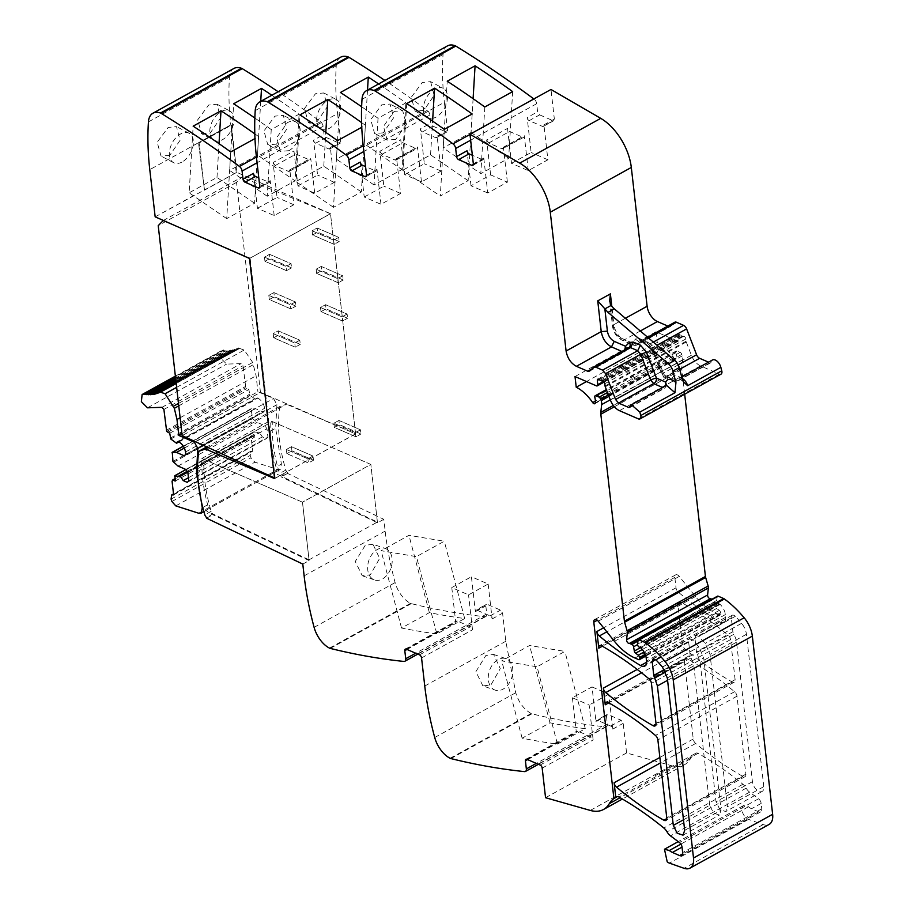 <?xml version="1.0" encoding="UTF-8"?>
<svg xmlns="http://www.w3.org/2000/svg" width="914" height="914" viewBox="0 0 914 914"><rect width="100%" height="100%" fill="white"/><g stroke="black" fill="none" stroke-linecap="round" stroke-linejoin="round"><path stroke-width="0.69" stroke-dasharray="4.57 3.43" d="M208.141 447.54L286.528 404.228L279.89 406.444A128.68 72.503 -118.9 0 0 285.853 470.047A3.553 1.999 -118.9 0 0 287.476 472.675L281.146 476.171A3.553 1.999 -118.9 0 1 281.112 476.137A3.553 1.999 -118.9 0 1 279.524 473.543A125.367 70.641 -118.9 0 1 279.513 473.532A128.68 72.503 -118.9 0 1 275.868 459.468A128.68 72.503 -118.9 0 1 272.692 438.651A128.68 72.503 -118.9 0 1 272.246 424.027A128.68 72.503 -118.9 0 1 272.349 421.594L203.982 459.365C203.239 475.44 205.627 492.749 211.157 511.303A3.553 1.999 -118.9 0 0 212.756 513.908A3.553 1.999 -118.9 0 0 212.791 513.942L206.461 517.438M155.163 216.847L236.783 172.335L231.402 125.127L199.115 142.961L204.496 190.169L236.783 172.335L231.402 125.127L199.115 142.961L204.496 190.169L236.783 172.335L330.502 213.682L355.592 433.83L286.528 404.228M233.95 68.447A21.879 12.328 -118.9 0 0 229.46 77.119A262.615 147.977 -118.9 0 0 230.808 124.864L198.521 142.698L204.496 190.181L198.521 142.698L149.782 169.627M314.702 193.197L310.726 158.282A2.628 1.485 61.1 0 1 310.2 159.79A2.628 1.485 61.1 0 1 309.183 159.779L296.022 154.055A2.628 1.485 61.1 0 1 293.965 150.993L297.941 185.908L314.702 193.197L334.318 182.354L330.342 147.44A2.628 1.485 61.1 0 1 329.817 148.948A2.628 1.485 61.1 0 1 328.812 148.936L315.638 143.212L326.081 137.431L324.036 134.381L323.11 126.292A4.376 2.468 -118.9 0 0 320.46 121.653A1050.449 591.895 -118.9 0 0 278.164 91.743M326.081 137.431L339.254 143.167L340.785 141.67L337.586 113.576L256.571 158.351M329.817 148.948L340.259 143.178L328.812 148.936M340.739 57.159A21.879 12.328 -118.9 0 0 336.249 65.831A262.615 147.977 -118.9 0 0 337.586 113.576M421.48 181.909L417.504 146.994A2.628 1.485 61.1 0 1 416.978 148.514A2.628 1.485 61.1 0 1 415.973 148.491L402.8 142.767A2.628 1.485 61.1 0 1 400.755 139.705L404.731 174.62L421.48 181.909L441.108 171.067L437.132 136.152A2.628 1.485 61.1 0 1 436.606 137.671A2.628 1.485 61.1 0 1 435.59 137.648L422.428 131.924L432.87 126.155L430.814 123.093L429.9 115.004A4.376 2.468 -118.9 0 0 427.249 110.365A1050.449 591.895 -118.9 0 0 384.943 80.455M432.87 126.155L446.032 131.879L447.574 130.382L444.375 102.288L363.349 147.063M436.606 137.671L447.049 131.89L435.59 137.648M447.517 45.871A21.879 12.328 -118.9 0 0 443.039 54.543A262.615 147.977 -118.9 0 0 444.375 102.288M528.269 170.621L524.293 135.706A2.628 1.485 61.1 0 1 523.768 137.226A2.628 1.485 61.1 0 1 522.751 137.203L509.589 131.479A2.628 1.485 61.1 0 1 507.533 128.417L511.509 163.332L528.269 170.621L547.897 159.779L543.91 124.864A2.628 1.485 61.1 0 1 543.384 126.383A2.628 1.485 61.1 0 1 542.379 126.361L529.217 120.637L539.66 114.867L537.603 111.805L536.678 103.716A4.376 2.468 -118.9 0 0 534.039 99.078A1050.449 591.895 -118.9 0 0 533.856 98.952M539.66 114.867L552.821 120.591L554.352 119.094L550.982 89.481M543.384 126.383L553.827 120.614L542.379 126.361M640.303 330.994L624.171 339.905L635.481 344.829A4.376 2.913 -66.5 0 1 633.299 345.046A4.376 2.913 -66.5 0 1 631.882 342.773A4.376 3.565 44.9 0 0 637.481 344.612A4.376 2.468 61.1 0 1 637.161 344.864A4.376 2.468 61.1 0 1 635.481 344.829L668.705 326.458L667.837 326.081M668.705 326.458A4.376 2.468 -118.9 0 0 670.396 326.492A4.376 2.468 -118.9 0 0 670.716 326.252L674.486 322.471L641.251 340.842A4.376 3.565 -135.1 0 1 635.653 339.003A8.752 4.936 61.1 0 1 639.651 338.58L646.758 341.676A8.752 4.936 61.1 0 1 652.825 348.76L662.799 374.614L677.765 380.647A1.748 0.983 61.1 0 1 677.423 381.172A1.748 0.983 61.1 0 1 677.423 381.184A1.748 0.983 61.1 0 1 676.748 381.172L709.984 362.801L708.521 362.173M709.984 362.801A1.748 0.983 -118.9 0 0 710.658 362.824A1.748 0.983 -118.9 0 0 710.989 362.287A7.438 4.193 -118.9 0 1 712.429 360.002M575.009 376.545L656.035 331.771L677.445 341.082A2.194 1.234 -118.9 0 0 678.291 341.105A2.194 1.234 -118.9 0 0 678.736 339.905L678.359 335.644A2.194 1.234 -118.9 0 1 678.805 334.444A2.194 1.234 -118.9 0 1 680.199 334.821A4.376 2.468 -118.9 0 0 681.307 335.541L682.552 336.089A4.376 2.468 -118.9 0 0 683.592 336.306A2.194 1.234 -118.9 0 1 685.831 338.957L686.094 341.242A2.194 1.234 -118.9 0 0 686.288 342.007L691.395 355.26A13.127 7.403 -118.9 0 0 700.49 365.897L719.352 374.1A4.376 2.468 -118.9 0 0 721.043 374.134M656.035 331.771L657.246 342.442L586.502 381.538M684.677 394.22L681.855 369.473A8.752 4.936 -118.9 0 1 681.833 367.599L682.667 359.83A8.752 4.936 -118.9 0 0 682.221 355.9L681.775 354.404A2.194 1.234 -118.9 0 0 680.165 352.37L677.046 351.01A2.194 1.234 -118.9 0 0 676.211 350.987A2.194 1.234 -118.9 0 0 675.846 352.644A14.007 7.895 -118.9 0 1 676.337 358.037A2.411 1.36 -118.9 0 1 675.846 358.928A2.411 1.36 -118.9 0 1 673.709 357.808A35.018 19.731 -118.9 0 0 657.246 342.442M717.536 596.168A1.748 0.983 -118.9 0 0 717.193 596.773L716.702 600.429A2.194 1.234 -118.9 0 0 718.415 603.491L719.501 603.96A2.194 1.234 -118.9 0 1 720.118 604.383A10.5 5.918 -118.9 0 1 725.373 614.596L725.67 617.281A8.752 4.936 -118.9 0 1 723.922 622.343A8.752 4.936 -118.9 0 1 719.718 621.84A306.384 172.632 -118.9 0 1 678.428 592.261A4.376 2.468 -118.9 0 1 676.017 587.805L674.829 577.397A4.376 2.468 -118.9 0 1 675.709 574.86A4.376 2.468 -118.9 0 1 679.251 576.414L695.485 596.556A48.145 27.123 -118.9 0 0 715.993 613.26L719.718 614.871A1.748 0.983 -118.9 0 0 720.392 614.882A1.748 0.983 -118.9 0 0 720.735 613.877L720.609 612.711A2.194 1.234 -118.9 0 0 719.284 610.392L716.645 608.427A2.194 1.234 -118.9 0 1 715.342 606.279L714.588 602.029A2.194 1.234 -118.9 0 0 712.909 599.653L711.972 599.241M572.404 697.748L576.38 732.662A2.628 1.485 61.1 0 1 576.905 731.154A2.628 1.485 61.1 0 1 577.922 731.166L591.084 736.901A2.628 1.485 61.1 0 1 593.14 739.952L589.153 705.037L572.404 697.748L592.021 686.905L596.008 721.82L607.981 714.554L621.154 720.278L623.199 723.34L626.581 752.942L671.31 765.658A43.769 24.667 -118.9 0 0 675.035 766.4A43.769 24.667 -118.9 0 0 684.54 764.71A43.769 24.667 -118.9 0 0 688.665 761.259A43.769 24.667 -118.9 0 0 690.321 758.883A43.769 24.667 -118.9 0 1 696 753.125A4.376 2.468 -118.9 0 0 696 753.125A4.376 2.468 -118.9 0 1 698.022 753.319A306.384 172.632 -118.9 0 1 742.945 784.269A9.197 5.176 -118.9 0 1 746.178 788.165A8.752 4.936 -118.9 0 0 749.617 792.141L758.529 798.779A4.376 2.468 -118.9 0 1 761.156 803.417L761.773 808.844A5.255 2.959 -118.9 0 1 760.722 811.883A5.255 2.959 -118.9 0 1 758.711 811.838L751.537 808.73A13.127 7.403 -118.9 0 1 748.463 806.765A7.883 4.444 -118.9 0 0 743.585 805.531A7.883 4.444 -118.9 0 0 742.522 806.616A7.883 4.444 -118.9 0 0 746.327 818.076A7.883 4.444 -118.9 0 0 748.532 819.39L763.19 824.577A17.503 9.86 -118.9 0 0 769.131 824.417M606.976 714.542L597.539 720.323A2.628 1.485 61.1 0 0 596.534 720.312L606.976 714.542M606.45 716.05L607.364 724.139L536.324 763.396M450.122 758.289L531.148 713.526A5.255 2.959 -118.9 0 0 531.891 713.811A1050.449 591.895 -118.9 0 0 605.559 726.847A4.376 2.468 -118.9 0 0 606.496 726.676A4.376 2.468 -118.9 0 0 607.364 724.139M531.148 713.526C523.859 709.333 518.729 702.409 515.747 692.755L505.785 641.262L502.586 613.168L500.529 610.118L487.356 604.383L485.825 605.879L486.751 613.98L415.699 653.224M486.351 604.371L476.914 610.164A2.628 1.485 61.1 0 0 475.908 610.141L486.351 604.371M287.476 472.675L287.544 473.418L383.811 519.312L385.16 531.091A262.615 147.977 -118.9 0 0 395.122 582.584A21.879 12.328 -118.9 0 0 410.523 603.354A5.255 2.959 -118.9 0 0 411.277 603.64A1050.449 591.895 -118.9 0 0 484.934 616.676A4.376 2.468 -118.9 0 0 485.871 616.504A4.376 2.468 -118.9 0 0 486.751 613.98M735.107 679.65L730.549 639.606A4.376 2.468 -118.9 0 0 728.127 635.15A306.384 172.632 -118.9 0 0 680.804 602.12A4.376 2.468 -118.9 0 0 678.794 601.926A4.376 2.468 -118.9 0 0 677.914 604.451L682.472 644.416A4.376 2.468 -118.9 0 0 684.883 648.883A306.384 172.632 -118.9 0 0 732.217 681.981A4.376 2.468 -118.9 0 0 734.239 682.175A4.376 2.468 -118.9 0 0 735.107 679.65L655.989 723.374M763.796 786.646L746.441 634.27A13.127 7.403 -118.9 0 0 741.597 623.337A73.703 41.53 -118.9 0 0 735.302 616.344A4.376 2.468 -118.9 0 0 732.183 615.271A4.376 2.468 -118.9 0 0 731.303 617.795L732.891 631.688A4.376 2.468 -118.9 0 0 733.805 634.316A13.127 7.403 -118.9 0 1 736.535 642.211L752.428 781.699A8.317 4.684 -118.9 0 0 756.278 789.479A8.317 4.684 -118.9 0 0 762.127 791.444A8.317 4.684 -118.9 0 0 763.796 786.646L727.407 806.754L710.041 654.378L705.197 643.445L698.902 636.452L695.783 635.379L694.914 637.903L696.491 651.796L700.135 662.319L716.028 801.807L719.878 809.587L725.739 811.552L727.407 806.754M684.369 661.085L693.246 739.003A4.376 2.468 -118.9 0 0 695.668 743.47A306.384 172.632 -118.9 0 0 742.991 776.489A4.376 2.468 -118.9 0 0 745.001 776.694A4.376 2.468 -118.9 0 0 745.881 774.158L737.004 696.194A4.376 2.468 -118.9 0 0 734.582 691.738A306.384 172.632 -118.9 0 0 687.248 658.754A4.376 2.468 -118.9 0 0 685.237 658.548A4.376 2.468 -118.9 0 0 684.369 661.085L608.793 702.843M287.544 473.418L281.215 476.914L281.146 476.171M383.811 519.312L377.482 522.819L281.215 476.914M377.482 522.819L370.833 464.415L302.465 502.186L203.982 459.365M302.797 564.087L309.126 560.59L302.465 502.186L370.833 464.415L270.258 420.68A131.902 74.32 -118.9 0 0 270.281 431.202A132.199 74.491 -118.9 0 0 276.017 467.031L281.398 464.061L280.267 469.465L277.765 469.499L254.915 462.176L251.007 457.8L250.196 455.401L250.836 451.23L252.755 451.173L251.19 437.429L252.207 436.435L254.309 437.349L254.081 431.922L259.45 432.551L262.352 436.881L266.397 438.64L267.928 437.143L266.979 428.792L264.923 425.73L257.142 422.348L252.572 418.646L251.087 409.129L255.589 408.684L263.369 412.065L264.9 410.569L264.649 408.295C263.769 403.531 261.484 400.126 257.794 398.104L255.68 399.521L249.91 395.305L248.859 389.524L245.809 387.707L243.021 365.726L241.102 363.612L226.615 364.103L220.491 357.945L221.234 350.816L223.587 349.971L175.419 376.579M373.003 544.276L365.257 545.304L355.26 561.482L362.264 575.751L370.273 574.826L379.641 558.42L373.003 544.276L385.297 548.469A16.635 11.676 108.8 0 0 377.413 549.451A16.635 11.676 108.8 0 0 367.725 565.732A16.635 11.676 108.8 0 0 374.557 579.956A16.635 11.676 108.8 0 0 382.429 578.973A16.635 11.676 108.8 0 0 392.117 562.693A16.635 11.676 108.8 0 0 385.297 548.469M436.846 633.928A1050.449 591.895 -118.9 0 1 401.52 628.021L429.363 612.631A1050.449 591.895 -118.9 0 0 464.689 618.538L436.846 633.928L416.43 556.626L381.104 550.719L408.958 535.33L444.284 541.237L416.43 556.626M475.908 610.141A2.628 1.485 61.1 0 0 475.383 611.66L471.407 576.734L488.156 584.023L468.539 594.865L451.779 587.576L471.407 576.734M451.779 587.576L455.755 622.503A2.628 1.485 61.1 0 1 456.28 620.983A2.628 1.485 61.1 0 1 457.297 621.006L470.459 626.73A2.628 1.485 61.1 0 1 472.515 629.78L468.539 594.865M488.156 584.023L492.132 618.938A2.628 1.485 61.1 0 0 490.087 615.887L476.914 610.164M482.889 685.923L475.886 671.641L485.882 655.475L493.629 654.447L500.266 668.602L490.898 684.997L482.889 685.923L495.171 690.116A16.635 11.676 108.8 0 0 503.054 689.145A16.635 11.676 108.8 0 0 512.743 672.864A16.635 11.676 108.8 0 0 505.922 658.64A16.635 11.676 108.8 0 0 498.039 659.622A16.635 11.676 108.8 0 0 488.35 675.903A16.635 11.676 108.8 0 0 495.171 690.116M557.46 744.099L585.314 728.709A1050.449 591.895 -118.9 0 1 549.988 722.803L522.134 738.192A1050.449 591.895 -118.9 0 0 557.46 744.099L537.055 666.797L501.729 660.891L529.583 645.501L564.909 651.408L537.055 666.797M596.008 721.82A2.628 1.485 61.1 0 1 596.534 720.312M592.021 686.905L608.781 694.194L612.757 729.109A2.628 1.485 61.1 0 0 610.701 726.059L597.539 720.323M608.781 694.194L589.153 705.037M626.581 752.942L545.555 797.716M487.756 193.003L471.007 185.725L490.624 174.882L507.384 182.16L487.756 193.003L483.78 158.088A2.628 1.485 61.1 0 1 483.255 159.607A2.628 1.485 61.1 0 1 482.249 159.584L472.355 155.289M507.384 182.16L503.408 147.245A2.628 1.485 -118.9 0 1 502.883 148.765L523.768 137.226M529.217 120.637A2.628 1.485 61.1 0 1 527.161 117.575L537.603 111.805M511.509 163.332L531.137 152.489L527.161 117.575M471.007 185.725L467.02 150.799M490.624 174.882L486.648 139.956L507.533 128.417M430.597 81.666L434.161 95.342L423.788 110.48L415.105 111.097L411.254 97.272L422.257 82.466L430.597 81.666L443.199 88.292A16.635 10.431 117.8 0 0 434.676 89.012A16.635 10.431 117.8 0 0 423.993 103.979A16.635 10.431 117.8 0 0 427.695 117.735A16.635 10.431 117.8 0 0 436.218 117.015A16.635 10.431 117.8 0 0 446.9 102.048A16.635 10.431 117.8 0 0 443.199 88.292M383.274 132.861L374.591 133.478L370.753 119.654L381.744 104.847L390.084 104.047L393.648 117.723L383.274 132.861M360.242 162.086L364.218 197.013L380.978 204.29L400.595 193.448L396.619 158.533A2.628 1.485 61.1 0 1 396.093 160.053A2.628 1.485 61.1 0 1 395.088 160.03L415.973 148.491M380.978 204.29L376.991 169.376L375.46 170.872L365.577 166.577M422.428 131.924A2.628 1.485 61.1 0 1 420.371 128.863L430.814 123.093M364.218 197.013L383.846 186.17L379.858 151.244L400.755 139.705M404.731 174.62L424.347 163.777L420.371 128.863M361.636 106.744A1050.449 591.895 -118.9 0 1 378.03 118.272L405.873 102.882A1050.449 591.895 -118.9 0 0 378.613 83.951M361.59 122.579A1050.449 591.895 -118.9 0 1 365.36 125.275L361.761 127.263M308.315 122.385L317.009 121.756L327.372 106.63L323.807 92.954L315.467 93.754L304.476 108.56L308.315 122.385L320.917 129.023A16.635 10.431 117.8 0 0 329.428 128.303A16.635 10.431 117.8 0 0 340.111 113.336A16.635 10.431 117.8 0 0 336.409 99.58A16.635 10.431 117.8 0 0 327.898 100.3A16.635 10.431 117.8 0 0 317.215 115.267A16.635 10.431 117.8 0 0 320.917 129.023M276.496 144.149L267.813 144.766L263.963 130.942L274.954 116.135L283.294 115.335L286.859 129.011L276.496 144.149M253.452 173.374L257.428 208.289L274.189 215.578L293.817 204.736L289.829 169.821A2.628 1.485 61.1 0 1 289.304 171.341A2.628 1.485 61.1 0 1 288.298 171.318L309.183 159.779M274.189 215.578L270.213 180.664L268.67 182.16L258.788 177.864M315.638 143.212A2.628 1.485 61.1 0 1 313.582 140.15L324.036 134.381M257.428 208.289L277.056 197.447L273.08 162.532L293.965 150.993M297.941 185.908L317.569 175.065L313.582 140.15M254.846 118.032A1050.449 591.895 -118.9 0 1 271.241 129.56L299.095 114.17A1050.449 591.895 -118.9 0 0 271.835 95.239M254.8 133.867A1050.449 591.895 -118.9 0 1 258.582 136.552L254.972 138.551M201.537 133.673L210.22 133.044L220.582 117.917L217.018 104.242L208.678 105.041L197.687 119.848L201.537 133.673L214.127 140.31A16.635 10.431 117.8 0 0 222.65 139.591A16.635 10.431 117.8 0 0 233.333 124.624A16.635 10.431 117.8 0 0 229.62 110.868A16.635 10.431 117.8 0 0 221.108 111.588A16.635 10.431 117.8 0 0 210.426 126.543A16.635 10.431 117.8 0 0 214.127 140.31M169.707 155.426L161.024 156.054L157.174 142.23L168.176 127.423L176.516 126.623L180.081 140.299L169.707 155.426M249.488 258.456L330.502 213.682M206.518 518.192L212.848 514.696L212.791 513.942M309.126 560.59L212.848 514.696M464.689 618.538L444.284 541.237M429.363 612.631L408.958 535.33M401.52 628.021L381.104 550.719M522.134 738.192L501.729 660.891M585.314 728.709L564.909 651.408M549.988 722.803L529.583 645.501M629.975 407.05L665.095 387.639L666.534 385.365L664.09 388.164L665.815 385.765M682.267 379.093A11.813 6.661 61.1 0 0 678.999 376.637A11.813 6.661 61.1 0 0 671.996 378.613L674.258 381.252L676.748 381.172L666.397 376.659L679.696 369.313M486.648 139.956L488.704 143.018L501.866 148.742A2.628 1.485 -118.9 0 0 502.883 148.765M547.897 159.779L531.137 152.489M512.663 91.606L508.652 158.282L480.798 173.671L443.221 147.874L447.232 81.197M484.808 106.984L480.798 173.671M473.098 98.701L471.076 132.484L443.221 147.874M471.076 132.484L508.652 158.282M472.15 113.987L468.139 180.664L440.297 196.053L444.295 129.377M406.719 103.579L402.708 170.255L440.297 196.053M468.139 180.664L430.563 154.866L402.708 170.255M430.563 154.866L432.596 121.094M395.705 139.396L387.193 140.105L383.492 126.361L394.174 111.394L402.686 110.685L406.387 124.43L395.705 139.396M441.108 171.067L424.347 163.777M379.858 151.244L381.915 154.306L395.088 160.03M400.595 193.448L383.846 186.17M366.023 176.665L376.465 170.895L366.548 175.796M367.508 90.086L364.286 143.772L401.874 169.57L405.873 102.882M378.03 118.272L374.02 184.959L401.874 169.57M374.02 184.959L336.432 159.162L340.442 92.485M364.286 143.772L336.432 159.162M365.36 125.275L361.361 191.951L333.507 207.341L337.517 140.665M333.507 207.341L295.93 181.543L299.929 114.867M361.361 191.951L323.773 166.154L295.93 181.543M323.773 166.154L325.807 132.381M288.927 150.684L280.404 151.393L276.702 137.648L287.384 122.682A16.635 10.431 -62.2 0 1 295.896 121.962A16.635 10.431 -62.2 0 1 299.609 135.718A16.635 10.431 -62.2 0 1 288.927 150.684M334.318 182.354L317.569 175.065M273.08 162.532L275.137 165.594L288.298 171.318M293.817 204.736L277.056 197.447M259.245 187.953L269.687 182.183L259.759 187.084M260.73 101.374L257.508 155.06L295.085 180.858L299.095 114.17M271.241 129.56L267.231 196.247L295.085 180.858M267.231 196.247L229.654 170.45L233.653 103.773M257.508 155.06L229.654 170.45M258.582 136.552L254.572 203.239L226.718 218.629L230.728 151.941M226.718 218.629L189.141 192.831L193.151 126.155M254.572 203.239L216.995 177.442L189.141 192.831M216.995 177.442L219.017 143.658M182.137 161.972A16.635 10.431 -62.2 0 1 173.626 162.692A16.635 10.431 -62.2 0 1 169.913 148.936A16.635 10.431 -62.2 0 1 180.595 133.97A16.635 10.431 -62.2 0 1 189.118 133.25A16.635 10.431 -62.2 0 1 192.82 147.005A16.635 10.431 -62.2 0 1 182.137 161.972M338.717 237.366L333.644 240.165L334.124 244.335L333.644 240.165L312.108 230.796L333.644 240.165L338.717 237.366L339.185 241.536L317.649 232.167L339.185 241.536L338.717 237.366L317.169 227.997L312.108 230.796L312.577 234.967L334.124 244.335L339.185 241.536L334.124 244.335L312.577 234.967L312.108 230.796L317.169 227.997L338.717 237.366M312.577 234.967L317.649 232.167L317.169 227.997L317.649 232.167L312.577 234.967M342.75 275.8L337.689 278.599L338.169 282.769L337.689 278.599L316.141 269.23L337.689 278.599L342.75 275.8L343.23 279.97L321.682 270.601L343.23 279.97L342.75 275.8L321.214 266.431L316.141 269.23L316.621 273.4L338.169 282.769L343.23 279.97L338.169 282.769L316.621 273.4L316.141 269.23L321.214 266.431L342.75 275.8M316.621 273.4L321.682 270.601L321.214 266.431L321.682 270.601L316.621 273.4M347.114 314.062L342.053 316.861L342.522 321.031L342.053 316.861L320.506 307.492L342.053 316.861L347.114 314.062L347.594 318.232L326.047 308.863L347.594 318.232L347.114 314.062L325.567 304.693L320.506 307.492L320.985 311.663L342.522 321.031L347.594 318.232L342.522 321.031L320.985 311.663L320.506 307.492L325.567 304.693L347.114 314.062M320.985 311.663L326.047 308.863L325.567 304.693L326.047 308.863L320.985 311.663M360.47 429.809L355.409 432.608L355.877 436.778L355.409 432.608L333.861 423.239L355.409 432.608L360.47 429.809L360.95 433.99L339.402 424.622L360.95 433.99L360.47 429.809L338.923 420.44L333.861 423.239L334.341 427.421L355.877 436.778L360.95 433.99L355.877 436.778L334.341 427.421L333.861 423.239L338.923 420.44L360.47 429.809M334.341 427.421L339.402 424.622L338.923 420.44L339.402 424.622L334.341 427.421M291.075 263.678L286.013 266.477L286.493 270.658L286.013 266.477L264.477 257.108L286.013 266.477L291.075 263.678L291.555 267.859L270.007 258.491L291.555 267.859L291.075 263.678L269.539 254.321L264.477 257.108L264.946 261.29L286.493 270.658L291.555 267.859L286.493 270.658L264.946 261.29L264.477 257.108L269.539 254.321L291.075 263.678M264.946 261.29L270.007 258.491L269.539 254.321L270.007 258.491L264.946 261.29M295.439 301.94L290.378 304.739L290.846 308.909L290.378 304.739L268.83 295.371L290.378 304.739L295.439 301.94L295.919 306.121L274.371 296.753L295.919 306.121L295.439 301.94L273.892 292.571L268.83 295.371L269.31 299.552L290.846 308.909L295.919 306.121L290.846 308.909L269.31 299.552L268.83 295.371L273.892 292.571L295.439 301.94M269.31 299.552L274.371 296.753L273.892 292.571L274.371 296.753L269.31 299.552M299.803 340.202L294.731 343.001L295.211 347.171L294.731 343.001L273.195 333.633L294.731 343.001L299.803 340.202L300.272 344.372L278.736 335.004L300.272 344.372L299.803 340.202L278.256 330.834L273.195 333.633L273.663 337.803L295.211 347.171L300.272 344.372L295.211 347.171L273.663 337.803L273.195 333.633L278.256 330.834L299.803 340.202M273.663 337.803L278.736 335.004L278.256 330.834L278.736 335.004L273.663 337.803M291.452 446.672L286.39 449.471L307.938 458.839L286.39 449.471L291.452 446.672L312.999 456.04L307.938 458.839L312.999 456.04L313.468 460.21L291.932 450.853L313.468 460.21L308.406 463.01L307.938 458.839L308.406 463.01L286.859 453.641L308.406 463.01L313.468 460.21L312.999 456.04L291.452 446.672L291.932 450.853L286.859 453.641L286.39 449.471L286.859 453.641L291.932 450.853L291.452 446.672M709.698 805.303L693.806 665.815L690.161 655.292L688.585 641.411L689.453 638.875L692.572 639.949L698.867 646.941L703.711 657.886L721.066 810.25L719.409 815.048L713.548 813.083L709.698 805.303L683.466 819.801M591.689 369.016L622.822 351.821L624.662 349.936M621.943 351.444L623.348 351.993L625.313 349.582M623.348 351.993L624.456 351.879L626.147 349.125M589.69 371.027L624.822 351.616L626.376 348.988M272.349 421.594L370.833 464.415L377.402 522.054L273.949 472.721A7.015 3.953 -118.9 0 0 274.886 472.435A7.015 3.953 -118.9 0 0 276.017 467.031M274.566 478.593L355.592 433.83M211.157 511.303L204.827 514.822M279.89 406.456L206.724 446.889M236.178 172.072L230.808 124.864L198.521 142.698M201.891 458.451L302.465 502.186L309.035 559.825L205.581 510.492A7.015 3.953 -118.9 0 0 206.518 510.206A7.015 3.953 -118.9 0 0 207.661 504.802A132.199 74.491 -118.9 0 1 201.914 468.973A131.902 74.32 -118.9 0 1 201.891 458.451L270.258 420.68M309.035 559.825L377.402 522.054M205.581 510.492L273.937 472.721M181.932 433.693L257.919 391.706L273.526 398.493L276.931 404.708L275.662 428.232L281.398 464.061M176.208 383.469L239.617 348.44L244.221 350.028L252.675 362.447L256.103 375.768L257.919 391.706M159.185 392.7L238.303 348.977L238.508 347.926L176.094 382.418M159.162 392.632L239.617 348.44M157.265 393.454L236.383 349.731L236.6 348.748L176.059 382.201M157.231 393.317L237.697 349.239M155.254 394.025L234.372 350.313L234.612 349.388L176.014 381.766M155.22 393.831L235.743 349.936M153.175 394.437L232.293 350.713L232.544 349.856L175.945 381.127M153.152 394.163L231.608 350.816L233.71 350.462M151.016 394.665L230.134 350.953L230.397 350.142L175.842 380.293M151.016 394.311L229.425 350.987L231.608 350.816M148.799 394.722L227.917 351.01L175.728 379.253M148.833 394.288L227.186 350.987L229.425 350.987M146.514 394.608L225.644 350.896L175.591 378.019M146.651 394.048L224.89 350.816L227.186 350.987M144.184 394.322L223.313 350.599L224.89 350.816M166.679 431.431L245.809 387.707M167.639 432.333L246.757 388.61M169.73 433.236L248.859 389.524M170.29 438.114L249.408 394.402M170.781 439.017L249.91 395.305M175.362 442.719L254.492 399.007M178.927 441.93L255.68 399.521M178.23 441.622L257.348 397.91M185.782 454.292L264.9 410.569M184.251 455.789L263.369 412.065M184.365 448.043L255.589 408.684M183.36 446.192L251.087 409.129L171.969 452.841M172.952 461.456L252.07 417.744M173.443 462.358L252.572 418.646M178.024 466.071L257.142 422.348M185.805 469.453L264.923 425.73M187.861 472.504L266.979 428.792M188.81 480.855L267.928 437.143M187.279 482.352L266.397 438.64M188.455 477.714L262.352 436.881M187.656 472.207L259.45 432.551M187.084 471.35L258.251 432.025M185.908 469.602L253.749 432.471L174.631 476.183M175.18 481.061L254.309 437.349M172.06 481.152L251.19 437.429L174.962 479.119M173.626 494.897L252.755 451.173M274.497 477.965L275.205 478.296L355.592 433.876L260.456 392.346L182.149 435.612M355.592 433.876L330.514 213.739L250.128 258.148L177.339 226.626M275.205 478.296L250.128 258.148M260.456 392.346L236.532 182.377L241.696 177.19L163.377 220.468M330.514 213.739L241.696 177.19M236.532 182.377L158.225 225.644M285.853 470.047L279.524 473.543M385.16 531.091L304.134 575.854M395.122 582.584L314.108 627.347M410.523 603.354L329.508 648.117M411.277 603.64L330.251 648.403M484.934 616.676L403.919 661.439M475.383 611.66L485.825 605.879M406.993 649.443L455.755 622.503M490.087 615.887L500.529 610.118M492.132 618.938L502.586 613.168M421.56 657.943L472.515 629.78M424.759 686.026L505.785 641.262M434.721 737.518L515.747 692.755M531.891 713.811L450.876 758.574M605.559 726.847L524.533 771.61M527.618 759.614L576.38 732.662M610.701 726.059L621.154 720.278M612.757 729.109L623.199 723.34M542.185 768.103L593.14 739.952M671.31 765.658L590.284 810.421M690.321 758.883L620.08 797.705M655.498 775.506L696.011 753.125L655.498 775.506M698.022 753.319L618.904 797.031M742.945 784.269L663.827 827.993M746.178 788.165L667.06 831.877M749.617 792.141L670.499 835.864M758.529 798.779L679.399 842.502M761.156 803.417L751.537 808.73M761.773 808.844L682.655 852.568M758.711 811.838L682.644 853.87M748.463 806.765L680.884 844.102M748.532 819.39L669.402 863.113M763.19 824.577L684.06 868.3M717.193 596.773L638.063 640.486M716.702 600.429L637.584 644.141M718.415 603.491L639.297 647.203M719.501 603.96L640.383 647.672M720.118 604.383L641 648.095M725.373 614.596L646.244 658.309M725.67 617.281L646.552 661.005M719.718 621.84L646.609 662.239M678.428 592.261L606.816 631.837M676.017 587.805L603.583 627.827M693.246 739.003L659.874 757.443M682.472 644.416L637.195 669.436M677.914 604.451L602.337 646.209M674.829 577.397L597.288 620.229M679.251 576.414L598.236 621.177M695.485 596.556L614.459 641.32M715.993 613.26L634.979 658.023M719.718 614.871L638.692 659.645M720.735 613.877L645.592 655.395M720.609 612.711L645.215 654.367M719.284 610.392L644.05 651.968M716.645 608.427L642.314 649.488M715.342 606.279L640.406 647.683M714.588 602.029L637.572 644.587M712.909 599.653L637.995 641.034M614.402 406.741L681.855 369.473M681.833 367.599L613.351 405.439M682.667 359.83L610.289 399.818M682.221 355.9L608.964 396.379M681.775 354.404L608.416 394.939M680.165 352.37L607.479 392.529M677.046 351.01L606.508 389.992M675.846 352.644L594.82 397.407M676.337 358.037L595.322 402.811M673.709 357.808L635.093 379.15A2.411 1.36 -118.9 0 0 635.104 379.161L633.208 380.213A2.411 1.36 -118.9 0 1 633.196 380.19L595.368 401.097M635.093 379.15A35.018 19.731 -118.9 0 0 618.641 363.783M677.445 341.082L596.431 385.857M678.736 339.905L603.537 381.446M678.359 335.644L599.036 379.481M680.199 334.821L599.173 379.596M681.307 335.541L600.281 380.315M682.552 336.089L601.526 380.852M683.592 336.306L602.577 381.069M685.831 338.957L604.805 383.72M686.094 341.242L605.068 386.005M686.288 342.007L605.262 386.782M691.395 355.26L610.369 400.024M700.49 365.897L619.464 410.66M719.352 374.1L638.338 418.863M683.695 382.041L679.205 378.373A7.438 4.193 61.1 0 0 677.765 380.647L710.989 362.287M681.707 376.979L679.205 378.373A7.438 4.193 61.1 0 1 682.095 378.442M710.658 362.824L677.423 381.184L674.258 381.252L664.215 376.888A4.376 2.913 -66.5 0 0 666.397 376.659A4.376 2.468 61.1 0 1 666.192 376.568A4.376 2.468 61.1 0 1 663.358 373.118L678.234 364.903M653.316 342.076L650.357 343.721A4.376 2.468 61.1 0 1 653.384 347.263A4.376 0.857 -21.1 0 0 651.899 348.588L661.873 374.443A4.376 4.376 0 0 0 664.215 376.888A4.376 2.913 -66.5 0 1 662.799 374.614A4.376 0.857 -21.1 0 1 661.873 374.443A4.376 0.857 -21.1 0 1 663.358 373.118L653.384 347.263L657.04 345.252M648.323 337.826L643.25 340.625A4.376 2.468 -118.9 0 0 641.571 340.591A4.376 2.468 -118.9 0 0 641.251 340.842L637.481 344.612L670.716 326.252M646.758 341.676A4.376 2.913 -66.5 0 0 648.175 343.938A4.376 2.913 -66.5 0 0 650.357 343.721L643.25 340.625A4.376 2.913 -66.5 0 1 641.08 340.842A4.376 2.913 -66.5 0 1 639.651 338.58M625.37 318.278L613.888 324.619A13.127 7.403 -118.9 0 0 624.171 339.905A4.376 2.913 -66.5 0 1 621.988 340.122A4.376 2.913 -66.5 0 1 620.572 337.86A8.752 4.936 61.1 0 1 613.717 327.669L611.18 305.413M613.717 327.669A4.376 2.136 173.5 0 1 612.54 326.412A4.376 2.136 173.5 0 1 613.888 324.619L611.797 306.224M483.78 158.088L473.338 163.857M543.91 124.864L554.352 119.094M503.408 147.245L524.293 135.706M536.678 103.716L470.641 140.208M534.039 99.078L469.99 134.461M443.039 54.543L362.013 99.318M437.132 136.152L447.574 130.382M396.619 158.533L417.504 146.994M376.991 169.376L366.548 175.145M429.9 115.004L363.852 151.495M427.249 110.365L363.201 145.749M336.249 65.831L255.223 110.605M330.342 147.44L340.785 141.67M289.829 169.821L310.726 158.282M270.213 180.664L259.77 186.433M323.11 126.292L257.074 162.772M320.46 121.653L256.423 157.037M229.46 77.119L148.445 121.882M155.22 216.869L195.676 194.453M684.883 648.883L641.559 672.818M732.217 681.981L656.012 724.082M680.804 602.12L601.675 645.844M728.127 635.15L649.009 678.862M730.549 639.606L651.431 683.329M736.535 642.211L700.135 662.319M752.428 781.699L716.028 801.807M733.805 634.316L697.405 654.424M732.891 631.688L696.491 651.796M731.303 617.795L694.914 637.903M735.302 616.344L698.902 636.452M741.597 623.337L705.197 643.445M746.441 634.27L710.041 654.378M734.582 691.738L655.452 735.45M687.248 658.754L608.13 702.466M737.004 696.194L657.874 739.917M745.881 774.158L666.763 817.881M742.991 776.489L666.786 818.601M695.668 743.47L660.491 762.904M406.342 649.157L457.297 621.006M419.503 654.881L470.459 626.73M526.967 759.328L577.922 731.166M540.128 765.052L591.084 736.901M633.196 380.19A35.018 19.731 -118.9 0 0 616.733 364.823M620.572 337.86L631.882 342.773L635.653 339.003M647.638 337.243L640.863 340.773L648.175 343.938L651.899 348.588A4.376 0.857 -21.1 0 0 652.825 348.76M501.866 148.742L522.751 137.203M473.326 164.509L482.249 159.584M488.704 143.018L509.589 131.479M381.915 154.306L402.8 142.767M275.137 165.594L296.022 154.055M629.975 407.004L664.09 388.164L662.627 387.525M593.46 367.245L628.592 347.834A4.376 3.565 44.9 0 0 629.038 347.537M624.822 351.616L628.592 347.834M667.574 680.313L693.806 665.815M665.575 672.019L691.075 657.92M664.284 669.596L690.161 655.292M655.669 659.588L688.585 641.411M656.183 660.057L692.572 639.949M662.467 667.049L698.867 646.941M667.311 677.994L703.711 657.886M684.677 830.358L721.066 810.25M197.538 471.396L201.914 468.973M202.782 507.499L207.661 504.802M198.646 513.211L277.765 469.499M270.281 431.202L275.662 428.232M175.796 505.888L254.915 462.176M195.368 441.679L273.526 398.493M203.376 445.347L276.931 404.708M180.115 417.755L256.103 375.768M178.756 405.862L253.441 364.595M178.481 403.44L252.675 362.447M176.653 387.353L244.221 350.028M144.206 394.117L223.039 350.553M147.485 407.815L226.615 364.103M161.972 407.336L241.102 363.612M163.892 409.438L243.021 365.726M166.268 430.288L245.398 386.576M178.676 441.816L257.794 398.104M185.519 452.007L264.649 408.295M173.569 494.383L251.978 451.048M171.067 499.124L250.196 455.401M171.878 501.523L251.007 457.8M485.871 616.504L417.778 654.127M606.496 726.676L538.403 764.298M684.54 764.71L622.4 799.042M760.722 811.883L681.604 855.607M743.585 805.531L678.234 841.634M723.922 622.343L644.804 666.066M675.709 574.86L594.683 619.623M720.392 614.882L645.81 656.092M676.211 350.987L606.348 389.593M675.846 358.928L594.831 403.691M678.291 341.105L604.131 382.075M678.805 334.444L597.79 379.219M609.649 301.037L612.54 326.412C613.614 332.776 616.767 337.346 621.988 340.122L633.299 345.046A4.376 4.376 0 0 0 637.161 344.864L670.396 326.492M678.794 601.926L599.664 645.638M734.239 682.175L655.11 725.899M732.183 615.271L695.783 635.379M762.127 791.444L725.739 811.552M745.001 776.694L665.883 820.406M685.237 658.548L606.119 702.272M362.264 575.763L374.557 579.956M405.325 649.134L456.28 620.983M493.629 654.447L505.922 658.64M525.95 759.306L576.905 731.154M629.632 407.587L664.764 388.176L666.672 385.262M472.812 165.377L483.255 159.607M415.105 111.097L427.695 117.735M387.193 140.116L374.591 133.478M402.686 110.674L390.084 104.047M396.093 160.053L416.978 148.514M323.807 92.954L336.409 99.58M280.404 151.404L267.802 144.766M295.896 121.962L283.306 115.335M289.304 171.341L310.2 159.79M217.029 104.23L229.62 110.868M173.626 162.692L161.024 156.054M189.118 133.25L176.516 126.623M589.381 371.255L624.513 351.844L629.255 347.331M653.064 658.983L689.453 638.875M683.009 835.168L719.409 815.048M203.902 511.657L206.518 510.206M280.267 469.465L274.886 472.435M221.234 350.816L175.374 376.157M251.281 408.627L183.337 446.158M253.943 431.968L185.885 469.568M251.533 436.424L174.917 478.753M250.836 451.23L173.523 493.948"/><path stroke-width="1.37" d="M278.164 91.743A1050.449 591.895 -118.9 0 0 242.244 68.641A5.255 2.959 -118.9 0 0 241.49 68.276A21.879 12.328 -118.9 0 0 233.95 68.447L152.935 113.222A21.879 12.328 -118.9 0 0 148.445 121.882A262.615 147.977 -118.9 0 0 149.782 169.627L155.163 216.847L249.488 258.456L274.566 478.593L205.501 449.003L208.141 447.54M384.943 80.455A1050.449 591.895 -118.9 0 0 349.034 57.354A5.255 2.959 -118.9 0 0 348.268 56.988A21.879 12.328 -118.9 0 0 340.739 57.159L259.713 101.934A21.879 12.328 -118.9 0 0 255.223 110.605A262.615 147.977 -118.9 0 0 256.571 158.351L259.77 186.433A2.628 1.485 61.1 0 1 259.245 187.953A2.628 1.485 61.1 0 1 258.228 187.93L245.066 182.206A2.628 1.485 61.1 0 1 243.01 179.144L253.452 173.374A2.628 1.485 61.1 0 0 255.509 176.436L258.788 177.864M533.856 98.952A1050.449 591.895 -118.9 0 0 455.812 46.066A5.255 2.959 -118.9 0 0 455.058 45.7A21.879 12.328 -118.9 0 0 447.517 45.871L366.503 90.646A21.879 12.328 -118.9 0 0 362.013 99.318A262.615 147.977 -118.9 0 0 363.349 147.063L366.548 175.145A2.628 1.485 61.1 0 1 366.023 176.665A2.628 1.485 61.1 0 1 365.017 176.642L351.844 170.918A2.628 1.485 61.1 0 1 349.799 167.856L360.242 162.086A2.628 1.485 61.1 0 0 362.298 165.148L365.577 166.577M469.967 134.255L550.982 89.481L600.738 118.363L519.723 163.126L469.967 134.255L473.338 163.857A2.628 1.485 61.1 0 1 472.812 165.377A2.628 1.485 61.1 0 1 471.795 165.354L458.634 159.63A2.628 1.485 61.1 0 1 456.577 156.568L467.02 150.799A2.628 1.485 61.1 0 0 469.076 153.86L472.355 155.289M667.837 326.081L657.394 321.545A13.127 7.403 -118.9 0 1 647.123 306.259L631.311 167.456A43.769 24.667 -118.9 0 0 604.988 121.174A43.769 24.667 -118.9 0 0 600.738 118.363M678.234 364.903L696.594 354.758L686.62 328.903A4.376 2.468 -118.9 0 0 683.592 325.361L676.486 322.265A4.376 2.468 -118.9 0 0 674.806 322.231L647.638 337.243M696.594 354.758A4.376 2.468 -118.9 0 0 699.621 358.299L708.521 362.173M611.797 306.224L610.392 293.874L609.638 301.037L611.18 305.413A13.127 7.403 61.1 0 0 614.345 308.886L674.806 360.379A8.752 4.936 -118.9 0 1 679.251 367.588L682.267 379.093L683.695 382.041L687.625 385.708L720.86 367.337A7.438 4.193 -118.9 0 0 712.429 360.002L681.707 376.979M720.86 367.337L721.763 370.787L640.737 415.55A4.376 2.468 -118.9 0 1 640.017 418.898A4.376 2.468 -118.9 0 1 638.338 418.863L619.464 410.66A13.127 7.403 -118.9 0 1 610.369 400.024L605.262 386.782A2.194 1.234 -118.9 0 1 605.068 386.005L604.805 383.72A2.194 1.234 -118.9 0 0 602.577 381.069A4.376 2.468 -118.9 0 1 601.526 380.852L600.281 380.315A4.376 2.468 -118.9 0 1 599.173 379.596A2.194 1.234 -118.9 0 0 597.79 379.219A2.194 1.234 -118.9 0 0 597.345 380.418L597.71 384.668A2.194 1.234 -118.9 0 1 597.265 385.868A2.194 1.234 -118.9 0 1 596.431 385.857L575.009 376.545L576.231 387.216L586.502 381.538M640.017 418.898L721.043 374.134A4.376 2.468 -118.9 0 0 721.763 370.787M711.972 599.241L711.286 598.944A4.376 2.468 -118.9 0 0 710.281 598.727A2.628 1.485 -118.9 0 1 708.396 597.482A2.628 1.485 -118.9 0 1 707.607 594.98L708.361 587.942A4.376 2.468 -118.9 0 0 708.144 586.011L705.642 577.454A4.376 2.468 -118.9 0 1 705.437 576.46L684.677 394.22M680.884 844.102L669.345 850.488L664.467 849.243L667.209 861.799A7.883 4.444 -118.9 0 0 669.402 863.113L684.06 868.3A17.503 9.86 -118.9 0 0 690.013 868.129L769.131 824.417A17.503 9.86 -118.9 0 0 772.638 814.294L752.336 636.133A21.879 12.328 -118.9 0 0 744.156 617.773A83.163 46.854 -118.9 0 0 724.391 598.978A4.376 2.468 -118.9 0 0 723.637 598.544L718.21 596.179A1.748 0.983 -118.9 0 0 717.536 596.168L638.418 639.891A1.748 0.983 -118.9 0 0 638.063 640.486L637.584 644.141A2.194 1.234 -118.9 0 0 639.297 647.203L640.383 647.672A2.194 1.234 -118.9 0 1 641 648.095A10.5 5.918 -118.9 0 1 646.244 658.309L646.552 661.005A8.752 4.936 -118.9 0 1 644.804 666.066A8.752 4.936 -118.9 0 1 640.6 665.563A306.384 172.632 -118.9 0 1 599.31 635.984A4.376 2.468 -118.9 0 1 596.899 631.528L598.796 648.175A4.376 2.468 -118.9 0 1 599.664 645.638A4.376 2.468 -118.9 0 1 601.675 645.844A306.384 172.632 -118.9 0 1 649.009 678.862A4.376 2.468 -118.9 0 1 651.431 683.329L655.989 723.374A4.376 2.468 -118.9 0 1 655.11 725.899A4.376 2.468 -118.9 0 1 653.099 725.693A306.384 172.632 -118.9 0 1 605.765 692.595A4.376 2.468 -118.9 0 1 603.343 688.139L605.239 704.797A4.376 2.468 -118.9 0 1 606.119 702.272A4.376 2.468 -118.9 0 1 608.13 702.466A306.384 172.632 -118.9 0 1 655.452 735.45A4.376 2.468 -118.9 0 1 657.874 739.917L666.763 817.881A4.376 2.468 -118.9 0 1 665.883 820.406A4.376 2.468 -118.9 0 1 663.872 820.212A306.384 172.632 -118.9 0 1 616.539 787.183A4.376 2.468 -118.9 0 1 614.117 782.727L615.808 797.522L613.911 798.562A43.769 24.667 -118.9 0 0 609.295 803.657A43.769 24.667 -118.9 0 1 603.514 809.473A43.769 24.667 -118.9 0 1 590.284 810.421L545.555 797.716L542.185 768.103A2.628 1.485 61.1 0 0 540.128 765.052L526.967 759.328A2.628 1.485 61.1 0 0 525.95 759.306A2.628 1.485 61.1 0 0 525.424 760.825L526.35 768.914A4.376 2.468 -118.9 0 1 525.47 771.439A4.376 2.468 -118.9 0 1 524.533 771.61A1050.449 591.895 -118.9 0 1 450.876 758.574A5.255 2.959 -118.9 0 1 450.122 758.289A21.879 12.328 61.1 0 1 434.721 737.518A262.615 147.977 61.1 0 1 424.759 686.026L421.56 657.943A2.628 1.485 61.1 0 0 419.503 654.881L406.342 649.157A2.628 1.485 61.1 0 0 405.325 649.134A2.628 1.485 61.1 0 0 404.799 650.654L405.725 658.743A4.376 2.468 -118.9 0 1 404.845 661.268A4.376 2.468 -118.9 0 1 403.919 661.439A1050.449 591.895 -118.9 0 1 330.251 648.403A5.255 2.959 -118.9 0 1 329.508 648.117A21.879 12.328 -118.9 0 1 314.108 627.347A262.615 147.977 -118.9 0 1 304.134 575.854L302.797 564.087L206.518 518.192L206.461 517.438A3.553 1.999 -118.9 0 1 204.827 514.822A128.68 72.503 -118.9 0 1 198.875 451.219L205.501 449.003M682.644 853.87L679.582 855.561A5.255 2.959 -118.9 0 0 681.604 855.607A5.255 2.959 -118.9 0 0 682.655 852.568L682.038 847.129A4.376 2.468 -118.9 0 0 679.399 842.502L670.499 835.864A8.752 4.936 -118.9 0 1 667.06 831.877A9.197 5.176 -118.9 0 0 663.827 827.993A306.384 172.632 -118.9 0 0 618.904 797.031A4.376 2.468 -118.9 0 0 616.893 796.837A43.769 24.667 -118.9 0 0 615.808 797.522M679.582 855.561L672.418 852.442A13.127 7.403 -118.9 0 1 669.345 850.488M690.013 868.129A17.503 9.86 -118.9 0 0 693.509 858.006L673.218 679.856A21.879 12.328 -118.9 0 0 665.026 661.485A83.163 46.854 -118.9 0 0 645.261 642.702A4.376 2.468 -118.9 0 0 644.519 642.256L639.092 639.903A1.748 0.983 -118.9 0 0 638.418 639.891M613.911 798.562L593.803 622.16A4.376 2.468 -118.9 0 1 594.683 619.623A4.376 2.468 -118.9 0 1 598.236 621.177L614.459 641.32A48.145 27.123 -118.9 0 0 634.979 658.023L638.692 659.645A1.748 0.983 -118.9 0 0 639.366 659.657A1.748 0.983 -118.9 0 0 639.72 658.64L639.583 657.474A2.194 1.234 -118.9 0 0 638.269 655.167L635.618 653.19A2.194 1.234 -118.9 0 1 634.327 651.042L633.573 646.792A2.194 1.234 -118.9 0 0 631.882 644.416L630.272 643.707A4.376 2.468 -118.9 0 0 629.255 643.502A2.628 1.485 -118.9 0 1 627.37 642.245A2.628 1.485 -118.9 0 1 626.581 639.743L627.335 632.716A4.376 2.468 -118.9 0 0 627.118 630.786L624.616 622.217A4.376 2.468 -118.9 0 1 624.422 621.223L600.829 414.236A8.752 4.936 -118.9 0 1 600.818 412.363L601.641 404.594A8.752 4.936 -118.9 0 0 601.195 400.663L600.749 399.167A2.194 1.234 -118.9 0 0 599.15 397.133L596.031 395.773A2.194 1.234 -118.9 0 0 595.185 395.762A2.194 1.234 -118.9 0 0 594.82 397.407A14.007 7.895 -118.9 0 1 595.322 402.811A2.411 1.36 -118.9 0 1 594.831 403.691A2.411 1.36 -118.9 0 1 592.683 402.583A35.018 19.731 -118.9 0 0 576.231 387.216M629.975 407.05L628.958 407.575L631.414 404.776L639.834 412.111L640.737 415.55M679.251 367.588L672.921 371.084L675.937 382.589L674.966 392.7L639.834 412.111M629.975 407.004L628.958 407.575L618.607 403.074L615.568 399.521L605.594 373.666L602.566 370.124L595.46 367.04L630.591 347.628L628.901 347.594L593.769 367.005L589.69 371.027L587.691 371.233L576.38 366.308C570.85 363.269 567.423 358.174 566.097 351.022L550.285 212.219A43.769 24.667 -118.9 0 0 519.723 163.126M470.641 140.208L455.663 148.479L456.577 156.568M455.663 148.479A4.376 2.468 -118.9 0 0 453.013 143.841A1050.449 591.895 -118.9 0 0 374.797 90.84A5.255 2.959 -118.9 0 0 374.032 90.463A21.879 12.328 -118.9 0 0 366.503 90.646M475.074 65.808A1050.449 591.895 -118.9 0 1 512.663 91.606L484.808 106.984A1050.449 591.895 -118.9 0 0 447.232 81.197L475.074 65.808L473.098 98.701M472.15 113.987L444.295 129.377A1050.449 591.895 -118.9 0 0 406.719 103.579L434.573 88.19A1050.449 591.895 -118.9 0 1 472.15 113.987M363.852 151.495L348.874 159.767L349.799 167.856M348.874 159.767A4.376 2.468 -118.9 0 0 346.223 155.129A1050.449 591.895 -118.9 0 0 268.008 102.128A5.255 2.959 -118.9 0 0 267.254 101.751A21.879 12.328 -118.9 0 0 259.713 101.934M378.613 83.951A1050.449 591.895 -118.9 0 0 368.296 77.096L340.442 92.485A1050.449 591.895 -118.9 0 1 361.636 106.744M361.761 127.263L337.517 140.665A1050.449 591.895 -118.9 0 0 299.929 114.867L327.783 99.477A1050.449 591.895 -118.9 0 1 361.59 122.579M257.074 162.772L242.084 171.055L243.01 179.144M242.084 171.055A4.376 2.468 -118.9 0 0 239.445 166.417A1050.449 591.895 -118.9 0 0 161.23 113.416A5.255 2.959 -118.9 0 0 160.464 113.039A21.879 12.328 -118.9 0 0 152.935 113.222M271.835 95.239A1050.449 591.895 -118.9 0 0 261.507 88.384L233.653 103.773A1050.449 591.895 -118.9 0 1 254.846 118.032M254.972 138.551L230.728 151.941A1050.449 591.895 -118.9 0 0 193.151 126.155L220.994 110.765A1050.449 591.895 -118.9 0 1 254.8 133.867M673.31 825.411L657.417 685.923L653.773 675.4L652.185 661.519L653.064 658.983L656.183 660.057L662.467 667.049L667.311 677.994L684.677 830.358L683.009 835.168L677.148 833.202L673.31 825.411L683.466 819.801M666.466 385.799L665.666 382.109C667.78 378.236 671.207 378.396 675.937 382.589M672.921 371.084A8.752 4.936 -118.9 0 0 668.477 363.875L608.016 312.382L597.733 300.866L610.392 293.874M624.662 349.936L625.542 346.269L629.312 342.499L633.322 342.076L640.428 345.172L646.495 352.256L656.469 378.11A4.376 0.857 -21.1 0 0 650.699 380.11L653.739 383.663A4.376 2.913 -66.5 0 0 656.469 378.11L665.666 382.109L665.815 385.765M432.596 121.094L434.573 88.19M368.296 77.096L367.508 90.086M325.807 132.381L327.783 99.477M261.507 88.384L260.73 101.374M219.017 143.658L220.994 110.765M593.46 367.245L595.46 367.04M625.313 349.582L625.542 346.269L614.242 341.356C610.552 339.323 608.267 335.929 607.387 331.165L604.851 308.909L611.18 305.413M626.147 349.125L625.553 346.269L626.376 348.988M206.724 446.889L198.875 451.219M174.631 476.183L180.321 476.263L183.234 480.593L187.279 482.352L188.81 480.855L187.861 472.504L185.805 469.453L178.024 466.071L172.952 461.456L172.3 452.304L176.471 452.407L184.251 455.789L185.782 454.292L185.519 452.007C184.639 447.243 182.354 443.85 178.676 441.816L176.562 443.244L170.781 439.017L169.73 433.236L166.679 431.431L163.892 409.438L161.972 407.336L147.485 407.815L141.362 401.669L142.116 394.528L152.478 394.528L160.487 392.163L165.091 393.74L174.323 408.318L176.985 419.48L178.801 435.418L194.396 442.205L197.812 448.431L196.533 471.955L202.28 507.784L201.137 513.177L198.646 513.211L175.796 505.888L171.878 501.523L171.067 499.124L171.718 494.942L173.626 494.897L172.06 481.152L173.089 480.158L175.18 481.061L174.962 475.646L185.908 469.602M178.801 435.418L181.932 433.693M160.487 392.163L176.208 383.469M159.185 392.7L159.39 391.649L176.094 382.418M158.568 392.963L159.162 392.632M157.265 393.454L157.482 392.46L176.059 382.201M156.625 393.66L157.231 393.317M155.254 394.025L155.494 393.1L176.014 381.766M154.592 394.185L155.22 393.831M153.175 394.437L153.426 393.568L175.945 381.127M152.478 394.528L153.152 394.163M151.016 394.665L175.842 380.293M150.307 394.711L151.016 394.311M148.799 394.722L175.728 379.253M148.068 394.711L148.833 394.288M146.514 394.608L175.591 378.019M145.772 394.54L146.651 394.048M144.184 394.322L175.419 376.579M176.562 443.244L178.927 441.93M176.471 452.407L184.365 448.043M171.969 452.841L183.36 446.192M183.234 480.593L188.455 477.714M180.321 476.263L187.656 472.207M179.121 475.748L187.084 471.35M172.06 481.152L174.962 479.119M274.497 477.965L182.149 435.612L158.225 225.644L163.263 220.525L177.339 226.626M415.699 653.224L405.725 658.743M406.993 649.443L404.799 650.654M536.324 763.396L526.35 768.914M527.618 759.614L525.424 760.825M620.08 797.705L609.295 803.657M682.038 847.129L672.418 852.442M772.638 814.294L693.509 858.006M752.336 636.133L673.218 679.856M744.156 617.773L665.026 661.485M724.391 598.978L645.261 642.702M723.637 598.544L644.519 642.256M718.21 596.179L639.092 639.903M646.609 662.239L640.6 665.563M606.816 631.837L599.31 635.984M603.583 627.827L596.899 631.528M659.874 757.443L614.117 782.727M608.793 702.843L605.239 704.797M637.195 669.436L603.343 688.139M602.337 646.209L598.796 648.175M597.288 620.229L593.803 622.16M645.592 655.395L639.72 658.64M645.215 654.367L639.583 657.474M644.05 651.968L638.269 655.167M642.314 649.488L635.618 653.19M640.406 647.683L634.327 651.042M637.572 644.587L633.573 646.792M637.995 641.034L631.882 644.416M711.286 598.944L630.272 643.707M710.281 598.727L629.255 643.502M707.607 594.98L626.581 639.743M708.361 587.942L627.335 632.716M708.144 586.011L627.118 630.786M705.642 577.454L624.616 622.217M705.437 576.46L624.422 621.223M614.402 406.741L600.829 414.236M613.351 405.439L600.818 412.363M610.289 399.818L601.641 404.594M608.964 396.379L601.195 400.663M608.416 394.939L600.749 399.167M607.479 392.529L599.15 397.133M606.508 389.992L596.031 395.773M595.368 401.097L592.683 402.583M603.537 381.446L597.71 384.668M599.036 379.481L597.345 380.418M682.095 378.442A7.438 4.193 61.1 0 1 682.404 378.59A7.438 4.193 61.1 0 1 687.625 385.708M679.696 369.313L699.621 358.299M657.04 345.252L686.62 328.903M653.316 342.076L683.592 325.361M676.486 322.265L648.323 337.826M657.394 321.545L640.303 330.994M647.123 306.259L625.37 318.278M631.311 167.456L550.285 212.219M566.097 351.022L601.229 331.611L597.733 300.866M469.99 134.461L453.013 143.841M455.812 46.066L374.797 90.84M455.058 45.7L374.032 90.463M363.201 145.749L346.223 155.129M349.034 57.354L268.008 102.128M348.268 56.988L267.254 101.751M256.423 157.037L239.445 166.417M242.244 68.641L161.23 113.416M241.49 68.276L160.464 113.039M641.559 672.818L605.765 692.595M656.012 724.082L653.099 725.693M666.786 818.601L663.872 820.212M660.491 762.904L616.539 787.183M631.414 404.776L666.534 385.365L674.966 392.7M674.806 360.379L668.477 363.875M576.38 366.308L611.5 346.897L614.242 341.356M607.387 331.165L601.229 331.611C602.554 338.763 605.982 343.858 611.5 346.897L621.943 351.444M471.795 165.354L473.326 164.509M458.634 159.63L469.076 153.86M365.017 176.642L366.548 175.796M351.844 170.918L362.298 165.148M258.228 187.93L259.759 187.084M245.066 182.206L255.509 176.436M618.607 403.074L653.739 383.663L662.627 387.525M615.568 399.521L650.699 380.11L640.725 354.255L646.495 352.256M605.594 373.666L640.725 354.255L637.698 350.713L630.591 347.628L633.322 342.076M602.566 370.124L637.698 350.713L640.428 345.172M587.691 371.233L591.689 369.016M657.417 685.923L667.574 680.313M654.675 678.039L665.575 672.019M653.773 675.4L664.284 669.596M652.185 661.519L655.669 659.588M614.345 308.886L608.016 312.382M629.038 347.537A4.376 3.565 44.9 0 0 629.255 347.331A4.376 3.565 44.9 0 0 629.312 342.499M196.533 471.955L197.538 471.396M194.396 442.205L195.368 441.679M197.812 448.431L203.376 445.347M176.985 419.48L180.115 417.755M174.323 408.318L178.756 405.862M173.557 406.159L178.481 403.44M165.091 393.74L176.653 387.353M172.86 494.771L173.569 494.383M417.778 654.127L404.845 661.268M538.403 764.298L525.47 771.439M622.4 799.042L603.514 809.473M678.234 841.634L664.467 849.243M645.81 656.092L639.366 659.657M606.348 389.593L595.185 395.762M604.131 382.075L597.265 385.868M201.137 513.177L203.902 511.657M175.374 376.157L142.116 394.528M183.337 446.158L172.163 452.339M185.885 469.568L174.814 475.68M174.917 478.753L172.415 480.136M173.523 493.948L171.718 494.942"/></g></svg>
